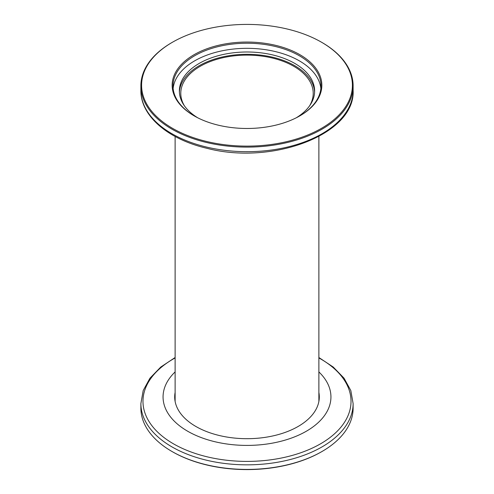 <?xml version="1.0" encoding="UTF-8"?>
<svg xmlns="http://www.w3.org/2000/svg" width="494" height="494" viewBox="0 0 494 494"><rect width="100%" height="100%" fill="white"/><g stroke="black" fill="none" stroke-linecap="round" stroke-linejoin="round"><path stroke-width="0.74" d="M309.571 105.858A66.215 38.229 0 0 0 313.215 93.354A66.215 38.229 0 0 0 293.819 66.32A66.215 38.229 0 0 0 221.658 58.033A66.215 38.229 0 0 0 180.785 93.354A66.215 38.229 0 0 0 184.429 105.858M318.858 401.56A71.877 41.496 0 0 0 318.877 400.646L318.877 136.48M175.123 136.48L175.123 400.646A71.877 41.496 0 0 0 175.142 401.56M175.123 396.132A72.303 41.743 0 0 0 174.771 398.8M175.123 392.434A72.303 41.743 0 0 0 174.697 396.954A72.303 41.743 0 0 0 219.361 435.523A72.303 41.743 0 0 0 319.303 396.954A72.303 41.743 0 0 0 318.877 392.434M322.039 451.479L321.538 451.763A105.407 60.855 180 0 1 206.702 464.965A105.407 60.855 180 0 1 172.462 451.763L171.961 451.479A106.117 61.268 0 0 0 206.43 464.768A106.117 61.268 0 0 0 322.039 451.479A106.117 61.268 0 0 0 353.117 408.155L353.117 403.573A106.117 61.268 180 0 1 206.43 460.186A106.117 61.268 180 0 1 140.883 403.573L140.883 408.155A106.117 61.268 0 0 0 171.961 451.479M175.123 371.92A83.937 48.461 0 0 0 214.909 441.729A83.937 48.461 0 0 0 310.646 428.545A83.937 48.461 0 0 0 318.877 371.92M319.229 398.8A72.303 41.743 0 0 0 318.877 396.132M275.615 45.337A74.847 43.213 180 0 1 299.926 115.818A74.847 43.213 180 0 1 218.385 125.198A74.847 43.213 180 0 1 194.074 115.818A74.847 43.213 180 0 1 184.762 61.262A74.847 43.213 180 0 1 275.615 45.337M299.623 115.991A73.995 42.725 0 0 0 320.995 85.956A73.995 42.725 0 0 0 275.288 46.479A73.995 42.725 0 0 0 173.005 85.956A73.995 42.725 0 0 0 194.377 115.991M287.298 29.035A105.407 60.855 0 0 0 172.462 42.237A105.407 60.855 0 0 0 206.702 141.5A105.407 60.855 0 0 0 334.654 119.066A105.407 60.855 0 0 0 321.538 42.237A105.407 60.855 0 0 0 287.298 29.035M321.538 42.237L322.039 42.521A106.117 61.268 180 0 1 353.117 85.845A106.117 61.268 180 0 1 206.43 142.457A106.117 61.268 180 0 1 140.883 85.845A106.117 61.268 180 0 1 171.961 42.521L172.462 42.237M173.135 88.5A73.995 42.725 180 0 1 275.288 51.567A73.995 42.725 180 0 1 320.865 88.5M296.227 117.819A67.629 39.045 0 0 0 314.629 91.044A67.629 39.045 0 0 0 272.855 54.964A67.629 39.045 0 0 0 179.371 91.044A67.629 39.045 0 0 0 197.773 117.819M314.604 92.199A67.629 39.045 0 0 0 272.855 57.273A67.629 39.045 0 0 0 179.396 92.199M175.123 357.934A104.018 60.052 0 0 0 207.233 456.839A104.018 60.052 0 0 0 334.148 434.133A104.018 60.052 0 0 0 318.877 357.934M353.117 90.427C355.513 134.282 272.355 165.583 206.856 148.28C168.108 139.327 140.512 115.954 140.883 90.427A106.117 61.268 0 0 0 206.43 147.033A106.117 61.268 0 0 0 353.117 90.427L353.117 85.845M353.117 403.573L350.808 390.538L344.052 378.194L333.246 367.054L318.877 357.52M175.123 357.52L160.754 367.054L149.948 378.194L143.192 390.538L140.883 403.573M140.883 85.845L140.883 90.427"/></g></svg>
